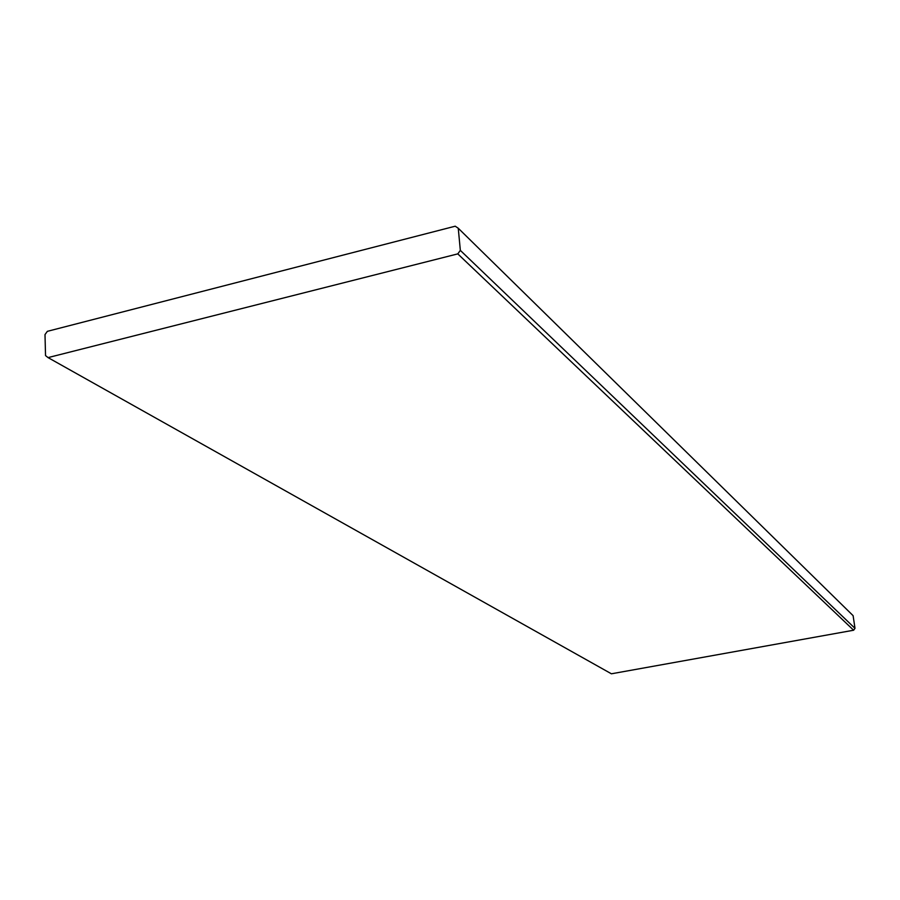 <?xml version="1.0" encoding="UTF-8"?>
<svg xmlns="http://www.w3.org/2000/svg" width="900" height="900" viewBox="0 0 900 900"><rect width="100%" height="100%" fill="white"/><g stroke="black" fill="none" stroke-linecap="round" stroke-linejoin="round"><path stroke-width="1.35" d="M853.627 630.225L855 628.346L460.339 250.391L457.785 253.879L853.627 630.225L611.404 673.796L48.049 357.604L45.529 355.579L45 334.575L47.363 331.335L455.209 226.204L458.257 228.24L853.11 615.668L855 628.346M460.339 250.391L458.257 228.24M48.049 357.604L457.785 253.879"/></g></svg>
